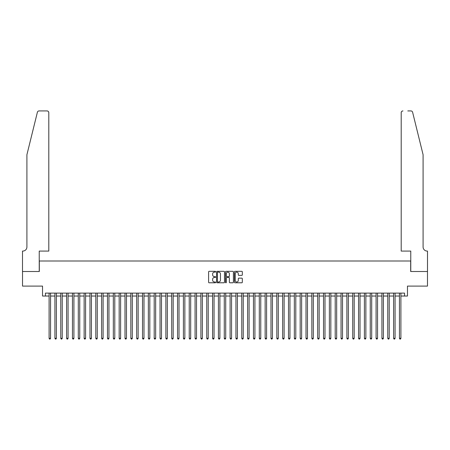 <?xml version="1.0" encoding="UTF-8"?>
<svg xmlns="http://www.w3.org/2000/svg" width="450" height="450" viewBox="0 0 450 450"><rect width="100%" height="100%" fill="white"/><g stroke="black" fill="none" stroke-linecap="round" stroke-linejoin="round"><path stroke-width="0.67" d="M215.657 271.727A0.399 0.399 0 0 0 215.257 271.322L209.166 271.322A0.574 0.574 0 0 0 208.592 271.896L208.592 282.212A0.574 0.574 0 0 0 209.166 282.786L215.257 282.786A0.399 0.399 0 0 0 215.657 282.386A0.399 0.399 0 0 0 215.257 281.987L214.47 281.987A1.834 1.834 0 0 1 212.636 280.153L212.636 279.293A1.834 1.834 0 0 1 214.47 277.459L215.257 277.459A0.399 0.399 0 0 0 215.657 277.054A0.399 0.399 0 0 0 215.257 276.654L214.47 276.654A1.834 1.834 0 0 1 212.636 274.821L212.636 273.96A1.834 1.834 0 0 1 214.47 272.126L215.257 272.126A0.399 0.399 0 0 0 215.657 271.727M241.751 275.366A0.574 0.574 0 0 0 242.325 274.793L242.325 271.896A0.574 0.574 0 0 0 241.751 271.322L234.984 271.322A0.574 0.574 0 0 0 234.416 271.896L234.416 282.212A0.574 0.574 0 0 0 234.984 282.786L241.751 282.786A0.574 0.574 0 0 0 242.325 282.212L242.325 278.719A0.574 0.574 0 0 0 241.751 278.145L238.854 278.145A0.574 0.574 0 0 0 238.281 278.719L238.281 280.451A1.536 1.536 0 0 1 236.751 281.987A1.536 1.536 0 0 1 235.215 280.451L235.215 273.662A1.536 1.536 0 0 1 236.751 272.126A1.536 1.536 0 0 1 238.281 273.662L238.281 274.793A0.574 0.574 0 0 0 238.854 275.366L241.751 275.366M45.45 296.032L45.45 293.113L404.55 293.113L404.55 296.032L407.469 296.032L407.469 286.104L427.472 286.104L427.472 271.507L410.681 271.507L410.681 261L39.319 261L39.319 271.507L22.528 271.507L22.528 286.104L42.531 286.104L42.531 296.032L49.095 296.032M224.499 271.896A0.574 0.574 0 0 0 223.926 271.322L217.164 271.322A0.574 0.574 0 0 0 216.591 271.896L216.591 282.212A0.574 0.574 0 0 0 217.164 282.786L223.926 282.786A0.574 0.574 0 0 0 224.499 282.212L224.499 271.896M226.074 271.322L232.836 271.322A0.574 0.574 0 0 1 233.409 271.896L233.409 282.212A0.574 0.574 0 0 1 232.836 282.786L229.944 282.786A0.574 0.574 0 0 1 229.371 282.212L229.371 278.032A0.574 0.574 0 0 0 228.797 277.459L226.879 277.459A0.574 0.574 0 0 0 226.305 278.032L226.305 282.386A0.399 0.399 0 0 1 225.9 282.786A0.399 0.399 0 0 1 225.501 282.386L225.501 271.896A0.574 0.574 0 0 1 226.074 271.322M50.557 296.032L54.934 296.032M56.396 296.032L60.773 296.032M62.235 296.032L66.617 296.032M68.074 296.032L72.456 296.032M73.913 296.032L78.294 296.032M79.751 296.032L84.133 296.032M85.59 296.032L89.972 296.032M91.429 296.032L95.811 296.032M97.267 296.032L101.649 296.032M103.106 296.032L107.488 296.032M108.951 296.032L113.327 296.032M114.789 296.032L119.166 296.032M120.628 296.032L125.004 296.032M126.467 296.032L130.843 296.032M132.306 296.032L136.682 296.032M138.144 296.032L142.521 296.032M143.983 296.032L148.359 296.032M149.822 296.032L154.198 296.032M155.661 296.032L160.042 296.032M161.499 296.032L165.881 296.032M167.338 296.032L171.72 296.032M173.177 296.032L177.559 296.032M179.016 296.032L183.398 296.032M184.854 296.032L189.236 296.032M190.693 296.032L195.075 296.032M196.532 296.032L200.914 296.032M202.376 296.032L206.752 296.032M208.215 296.032L212.591 296.032M214.054 296.032L218.43 296.032M219.893 296.032L224.269 296.032M225.731 296.032L230.107 296.032M231.57 296.032L235.946 296.032M237.409 296.032L241.785 296.032M243.248 296.032L247.624 296.032M249.086 296.032L253.468 296.032M254.925 296.032L259.307 296.032M260.764 296.032L265.146 296.032M266.602 296.032L270.984 296.032M272.441 296.032L276.823 296.032M278.28 296.032L282.662 296.032M284.119 296.032L288.501 296.032M289.957 296.032L294.339 296.032M295.802 296.032L300.178 296.032M301.641 296.032L306.017 296.032M307.479 296.032L311.856 296.032M313.318 296.032L317.694 296.032M319.157 296.032L323.533 296.032M324.996 296.032L329.372 296.032M330.834 296.032L335.211 296.032M336.673 296.032L341.049 296.032M342.512 296.032L346.894 296.032M348.351 296.032L352.733 296.032M354.189 296.032L358.571 296.032M360.028 296.032L364.41 296.032M365.867 296.032L370.249 296.032M371.706 296.032L376.088 296.032M377.544 296.032L381.926 296.032M383.383 296.032L387.765 296.032M389.228 296.032L393.604 296.032M395.066 296.032L399.442 296.032M400.905 296.032L404.55 296.032M217.794 272.126A0.399 0.399 0 0 0 217.389 272.526L217.389 281.582A0.399 0.399 0 0 0 217.794 281.987L218.621 281.987A1.834 1.834 0 0 0 220.455 280.153L220.455 273.96A1.834 1.834 0 0 0 218.621 272.126L217.794 272.126M229.371 273.69A1.536 1.536 0 0 0 227.835 272.154A1.536 1.536 0 0 0 226.305 273.69L226.305 276.081A0.574 0.574 0 0 0 226.879 276.654L228.797 276.654A0.574 0.574 0 0 0 229.371 276.081L229.371 273.69M50.557 293.113L50.557 338.31L49.095 338.31L49.095 293.113M50.557 338.31L50.119 339.069L49.534 339.069L49.095 338.31M37.384 112.264C37.828 111.308 37.828 111.308 37.384 112.264L26.91 154.727L26.91 246.982A4.089 4.089 0 0 1 22.821 251.072L22.5 251.072L22.5 271.507L39.229 271.507L39.229 251.072L48.803 251.072L48.803 112.686A1.749 1.749 0 0 0 47.053 110.931L39.083 110.931A1.749 1.749 0 0 0 37.384 112.264M42.204 110.931L47.053 110.931C48.111 111.043 48.696 111.628 48.803 112.686L48.803 251.072M26.91 246.982A4.089 4.089 0 0 1 22.821 251.072M419.878 141.705L412.616 112.264L423.09 154.727L423.09 246.982A4.089 4.089 0 0 0 427.179 251.072L427.5 251.072L427.5 271.507L410.771 271.507L410.771 251.072L401.197 251.072L401.197 112.686L401.197 251.072M407.796 110.931L410.918 110.931A1.749 1.749 0 0 1 412.616 112.264M402.947 110.931A1.749 1.749 0 0 0 401.197 112.686C401.304 111.628 401.889 111.043 402.947 110.931M423.09 246.982A4.089 4.089 0 0 0 427.179 251.072M56.396 293.113L56.396 338.31L54.934 338.31L54.934 293.113M56.396 338.31L55.958 339.069L55.373 339.069L54.934 338.31M62.235 293.113L62.235 338.31L60.773 338.31L60.773 293.113M62.235 338.31L61.796 339.069L61.211 339.069L60.773 338.31M68.074 293.113L68.074 338.31L66.617 338.31L66.617 293.113M68.074 338.31L67.635 339.069L67.05 339.069L66.617 338.31M73.913 293.113L73.913 338.31L72.456 338.31L72.456 293.113M73.913 338.31L73.474 339.069L72.889 339.069L72.456 338.31M79.751 293.113L79.751 338.31L78.294 338.31L78.294 293.113M79.751 338.31L79.312 339.069L78.733 339.069L78.294 338.31M85.59 293.113L85.59 338.31L84.133 338.31L84.133 293.113M85.59 338.31L85.151 339.069L84.572 339.069L84.133 338.31M91.429 293.113L91.429 338.31L89.972 338.31L89.972 293.113M91.429 338.31L90.99 339.069L90.411 339.069L89.972 338.31M97.267 293.113L97.267 338.31L95.811 338.31L95.811 293.113M97.267 338.31L96.834 339.069L96.249 339.069L95.811 338.31M103.106 293.113L103.106 338.31L101.649 338.31L101.649 293.113M103.106 338.31L102.673 339.069L102.088 339.069L101.649 338.31M108.951 293.113L108.951 338.31L107.488 338.31L107.488 293.113M108.951 338.31L108.512 339.069L107.927 339.069L107.488 338.31M114.789 293.113L114.789 338.31L113.327 338.31L113.327 293.113M114.789 338.31L114.351 339.069L113.766 339.069L113.327 338.31M120.628 293.113L120.628 338.31L119.166 338.31L119.166 293.113M120.628 338.31L120.189 339.069L119.604 339.069L119.166 338.31M126.467 293.113L126.467 338.31L125.004 338.31L125.004 293.113M126.467 338.31L126.028 339.069L125.443 339.069L125.004 338.31M132.306 293.113L132.306 338.31L130.843 338.31L130.843 293.113M132.306 338.31L131.867 339.069L131.282 339.069L130.843 338.31M138.144 293.113L138.144 338.31L136.682 338.31L136.682 293.113M138.144 338.31L137.706 339.069L137.121 339.069L136.682 338.31M143.983 293.113L143.983 338.31L142.521 338.31L142.521 293.113M143.983 338.31L143.544 339.069L142.959 339.069L142.521 338.31M149.822 293.113L149.822 338.31L148.359 338.31L148.359 293.113M149.822 338.31L149.383 339.069L148.798 339.069L148.359 338.31M155.661 293.113L155.661 338.31L154.198 338.31L154.198 293.113M155.661 338.31L155.222 339.069L154.637 339.069L154.198 338.31M161.499 293.113L161.499 338.31L160.042 338.31L160.042 293.113M161.499 338.31L161.061 339.069L160.476 339.069L160.042 338.31M167.338 293.113L167.338 338.31L165.881 338.31L165.881 293.113M167.338 338.31L166.899 339.069L166.314 339.069L165.881 338.31M173.177 293.113L173.177 338.31L171.72 338.31L171.72 293.113M173.177 338.31L172.738 339.069L172.159 339.069L171.72 338.31M179.016 293.113L179.016 338.31L177.559 338.31L177.559 293.113M179.016 338.31L178.577 339.069L177.998 339.069L177.559 338.31M184.854 293.113L184.854 338.31L183.398 338.31L183.398 293.113M184.854 338.31L184.416 339.069L183.836 339.069L183.398 338.31M190.693 293.113L190.693 338.31L189.236 338.31L189.236 293.113M190.693 338.31L190.26 339.069L189.675 339.069L189.236 338.31M196.532 293.113L196.532 338.31L195.075 338.31L195.075 293.113M196.532 338.31L196.099 339.069L195.514 339.069L195.075 338.31M202.376 293.113L202.376 338.31L200.914 338.31L200.914 293.113M202.376 338.31L201.938 339.069L201.352 339.069L200.914 338.31M208.215 293.113L208.215 338.31L206.752 338.31L206.752 293.113M208.215 338.31L207.776 339.069L207.191 339.069L206.752 338.31M214.054 293.113L214.054 338.31L212.591 338.31L212.591 293.113M214.054 338.31L213.615 339.069L213.03 339.069L212.591 338.31M219.893 293.113L219.893 338.31L218.43 338.31L218.43 293.113M219.893 338.31L219.454 339.069L218.869 339.069L218.43 338.31M225.731 293.113L225.731 338.31L224.269 338.31L224.269 293.113M225.731 338.31L225.292 339.069L224.708 339.069L224.269 338.31M231.57 293.113L231.57 338.31L230.107 338.31L230.107 293.113M231.57 338.31L231.131 339.069L230.546 339.069L230.107 338.31M237.409 293.113L237.409 338.31L235.946 338.31L235.946 293.113M237.409 338.31L236.97 339.069L236.385 339.069L235.946 338.31M243.248 293.113L243.248 338.31L241.785 338.31L241.785 293.113M243.248 338.31L242.809 339.069L242.224 339.069L241.785 338.31M249.086 293.113L249.086 338.31L247.624 338.31L247.624 293.113M249.086 338.31L248.648 339.069L248.062 339.069L247.624 338.31M254.925 293.113L254.925 338.31L253.468 338.31L253.468 293.113M254.925 338.31L254.486 339.069L253.901 339.069L253.468 338.31M260.764 293.113L260.764 338.31L259.307 338.31L259.307 293.113M260.764 338.31L260.325 339.069L259.74 339.069L259.307 338.31M266.602 293.113L266.602 338.31L265.146 338.31L265.146 293.113M266.602 338.31L266.164 339.069L265.584 339.069L265.146 338.31M272.441 293.113L272.441 338.31L270.984 338.31L270.984 293.113M272.441 338.31L272.002 339.069L271.423 339.069L270.984 338.31M278.28 293.113L278.28 338.31L276.823 338.31L276.823 293.113M278.28 338.31L277.841 339.069L277.262 339.069L276.823 338.31M284.119 293.113L284.119 338.31L282.662 338.31L282.662 293.113M284.119 338.31L283.686 339.069L283.101 339.069L282.662 338.31M289.957 293.113L289.957 338.31L288.501 338.31L288.501 293.113M289.957 338.31L289.524 339.069L288.939 339.069L288.501 338.31M295.802 293.113L295.802 338.31L294.339 338.31L294.339 293.113M295.802 338.31L295.363 339.069L294.778 339.069L294.339 338.31M301.641 293.113L301.641 338.31L300.178 338.31L300.178 293.113M301.641 338.31L301.202 339.069L300.617 339.069L300.178 338.31M307.479 293.113L307.479 338.31L306.017 338.31L306.017 293.113M307.479 338.31L307.041 339.069L306.456 339.069L306.017 338.31M313.318 293.113L313.318 338.31L311.856 338.31L311.856 293.113M313.318 338.31L312.879 339.069L312.294 339.069L311.856 338.31M319.157 293.113L319.157 338.31L317.694 338.31L317.694 293.113M319.157 338.31L318.718 339.069L318.133 339.069L317.694 338.31M324.996 293.113L324.996 338.31L323.533 338.31L323.533 293.113M324.996 338.31L324.557 339.069L323.972 339.069L323.533 338.31M330.834 293.113L330.834 338.31L329.372 338.31L329.372 293.113M330.834 338.31L330.396 339.069L329.811 339.069L329.372 338.31M336.673 293.113L336.673 338.31L335.211 338.31L335.211 293.113M336.673 338.31L336.234 339.069L335.649 339.069L335.211 338.31M342.512 293.113L342.512 338.31L341.049 338.31L341.049 293.113M342.512 338.31L342.073 339.069L341.488 339.069L341.049 338.31M348.351 293.113L348.351 338.31L346.894 338.31L346.894 293.113M348.351 338.31L347.912 339.069L347.327 339.069L346.894 338.31M354.189 293.113L354.189 338.31L352.733 338.31L352.733 293.113M354.189 338.31L353.751 339.069L353.166 339.069L352.733 338.31M360.028 293.113L360.028 338.31L358.571 338.31L358.571 293.113M360.028 338.31L359.589 339.069L359.01 339.069L358.571 338.31M365.867 293.113L365.867 338.31L364.41 338.31L364.41 293.113M365.867 338.31L365.428 339.069L364.849 339.069L364.41 338.31M371.706 293.113L371.706 338.31L370.249 338.31L370.249 293.113M371.706 338.31L371.267 339.069L370.688 339.069L370.249 338.31M377.544 293.113L377.544 338.31L376.088 338.31L376.088 293.113M377.544 338.31L377.111 339.069L376.526 339.069L376.088 338.31M383.383 293.113L383.383 338.31L381.926 338.31L381.926 293.113M383.383 338.31L382.95 339.069L382.365 339.069L381.926 338.31M389.228 293.113L389.228 338.31L387.765 338.31L387.765 293.113M389.228 338.31L388.789 339.069L388.204 339.069L387.765 338.31M395.066 293.113L395.066 338.31L393.604 338.31L393.604 293.113M395.066 338.31L394.627 339.069L394.043 339.069L393.604 338.31M400.905 293.113L400.905 338.31L399.442 338.31L399.442 293.113M400.905 338.31L400.466 339.069L399.881 339.069L399.442 338.31"/></g></svg>
